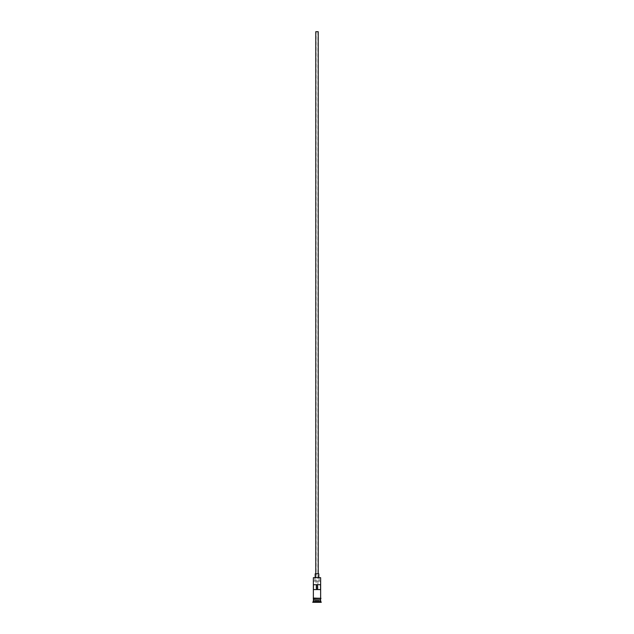 <?xml version="1.0" encoding="UTF-8"?>
<svg xmlns="http://www.w3.org/2000/svg" width="634" height="634" viewBox="0 0 634 634"><rect width="100%" height="100%" fill="white"/><g stroke="black" fill="none" stroke-linecap="round" stroke-linejoin="round"><path stroke-width="0.48" stroke-dasharray="3.17 2.38" d="M313.362 577.685L320.638 577.685M320.566 589.565L316.089 589.565L316.089 31.7L317.911 31.7L316.089 31.7M317.911 589.565L317.911 31.7M315.787 573.802L318.213 573.802L315.787 573.802M315.177 577.439L318.823 577.439L315.177 577.439M313.362 600.24L320.638 600.24M313.362 599.875L320.638 599.875M320.638 598.052L313.362 598.052L320.638 598.052M320.638 598.662L313.362 598.662L320.638 598.662M313.434 589.565L316.089 589.565M313.434 584.714L320.566 584.714M319.092 581.077L313.608 581.077L319.092 581.077L319.092 577.439M320.701 598.052L313.299 598.052M313.299 598.662L320.701 598.662M315.669 602.3L318.331 602.3L315.669 602.3L318.213 602.181L315.787 602.181L315.787 599.875L317 599.875L317 602.3L317 599.875L318.213 599.875L318.331 602.3L318.213 599.875L315.787 599.875L315.669 602.3M312.752 602.3L321.248 602.3M312.752 602.054L321.248 602.054M313.362 601.452L320.638 601.452M313.608 581.077L320.392 581.077M318.823 573.802L315.177 573.802M318.213 31.7L315.787 31.7M320.519 600.121L313.481 600.121M313.481 599.994L320.519 599.994M314.908 577.439L314.908 581.077"/><path stroke-width="0.95" d="M313.362 577.685L320.638 577.685L313.362 577.685L313.362 598.052M315.787 573.802L315.787 31.7L318.213 31.7L318.213 573.802M315.177 577.439L315.177 573.802L318.823 573.802L318.823 577.439M313.481 600.121L320.519 600.121M313.362 598.662L313.481 599.994M320.638 598.662L320.519 599.994M320.638 600.24L320.638 601.452L313.362 601.452L312.752 602.3L321.248 602.3L312.752 602.054M320.638 601.452L321.248 602.054M320.566 589.565L320.566 584.714L313.434 584.714L313.434 589.565L320.566 589.565M320.638 577.685L320.638 598.052M320.638 599.875L313.362 599.875M313.362 600.24L313.362 601.452M313.299 598.052L321.002 598.361L313.299 598.662L313.299 598.052M316.453 589.565L316.453 584.714M317.547 584.714L317.547 589.565"/></g></svg>
